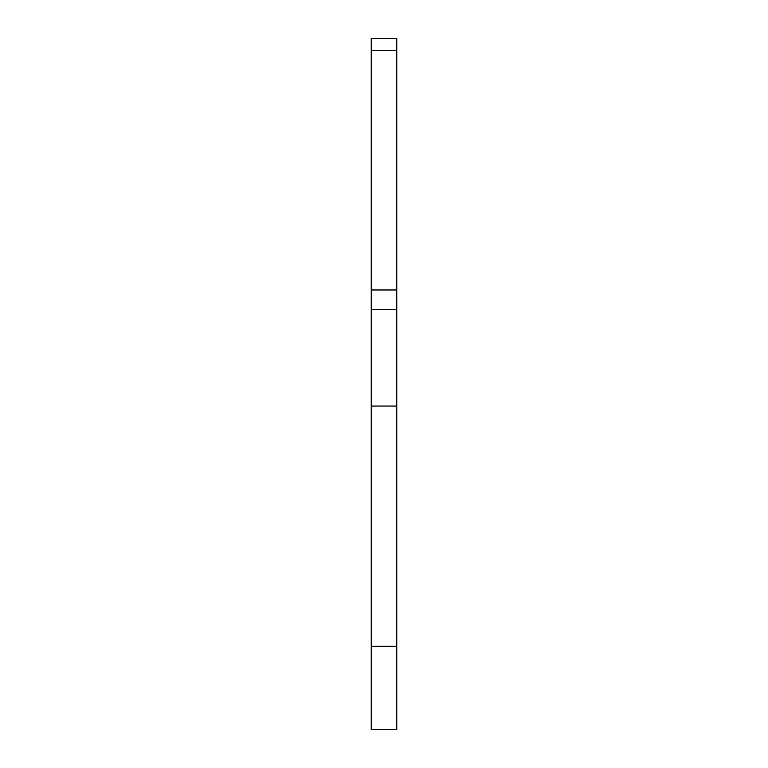 <?xml version="1.0" encoding="UTF-8"?>
<svg xmlns="http://www.w3.org/2000/svg" width="768" height="768" viewBox="0 0 768 768"><rect width="100%" height="100%" fill="white"/><g stroke="black" fill="none" stroke-linecap="round" stroke-linejoin="round"><path stroke-width="1.15" d="M371.251 646.262L396.749 646.262L396.749 729.6L371.251 729.6L371.251 289.978L396.749 289.978L396.749 38.4L371.251 38.4L371.251 50.659L396.749 50.659M396.749 646.262L396.749 289.978M371.251 289.978L371.251 50.659M371.251 406.061L396.749 406.061M371.251 309.485L396.749 309.485"/></g></svg>

